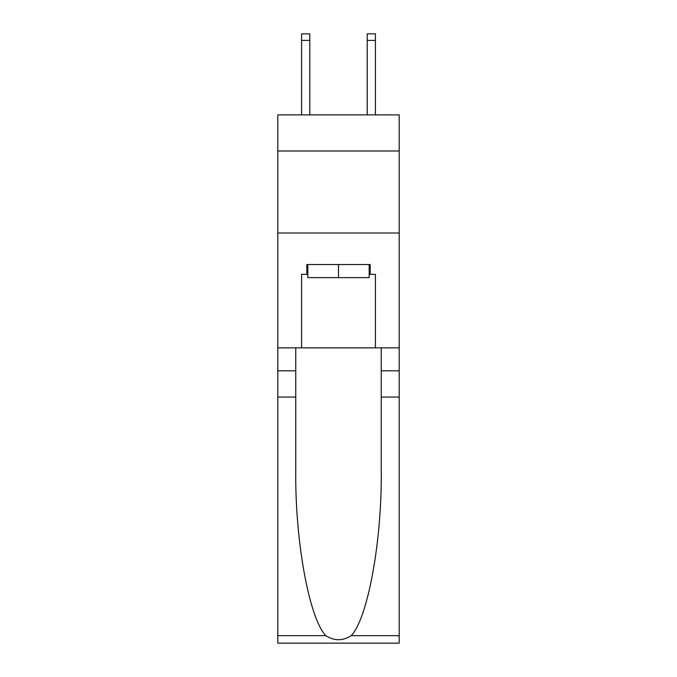<?xml version="1.0" encoding="UTF-8"?>
<svg xmlns="http://www.w3.org/2000/svg" width="677" height="677" viewBox="0 0 677 677"><rect width="100%" height="100%" fill="white"/><g stroke="black" fill="none" stroke-linecap="round" stroke-linejoin="round"><path stroke-width="1.02" d="M399.202 150.988L399.202 114.895L277.798 114.895L277.798 150.988L399.202 150.988L399.202 347.851L375.413 347.851L375.413 274.354L370.167 274.354L370.167 264.512L306.833 264.512L306.833 274.354L307.823 274.354M277.798 397.069L295.764 397.069L295.764 470.227C294.893 540.153 309.076 618.27 325.806 635.661C334.26 641.06 342.723 641.06 351.194 635.661L399.202 635.661L399.202 643.15L277.798 643.15L277.798 150.988M369.177 264.512L369.177 277.638L307.823 277.638L307.823 264.512M338.5 264.512L338.5 277.638M351.194 635.661C367.924 618.27 382.107 540.153 381.236 470.227L381.236 347.851M381.236 397.069L399.202 397.069L399.202 347.851M295.764 347.851L295.764 397.069M399.202 635.661L399.202 397.069M277.798 347.851L301.587 347.851L301.587 274.354L306.833 274.354M277.798 233.015L399.202 233.015M301.587 347.851L375.413 347.851M369.177 274.354L370.167 274.354M309.787 114.895L309.787 40.408L301.587 40.408L301.587 33.85L309.787 33.85L309.787 40.408M301.587 114.895L301.587 40.408M375.413 114.895L375.413 33.85L367.213 33.85L367.213 114.895M381.236 370.818L399.202 370.818M295.764 370.818L277.798 370.818M277.798 635.661L325.806 635.661M309.787 33.85L301.587 33.85M367.213 40.408L375.413 40.408"/></g></svg>
